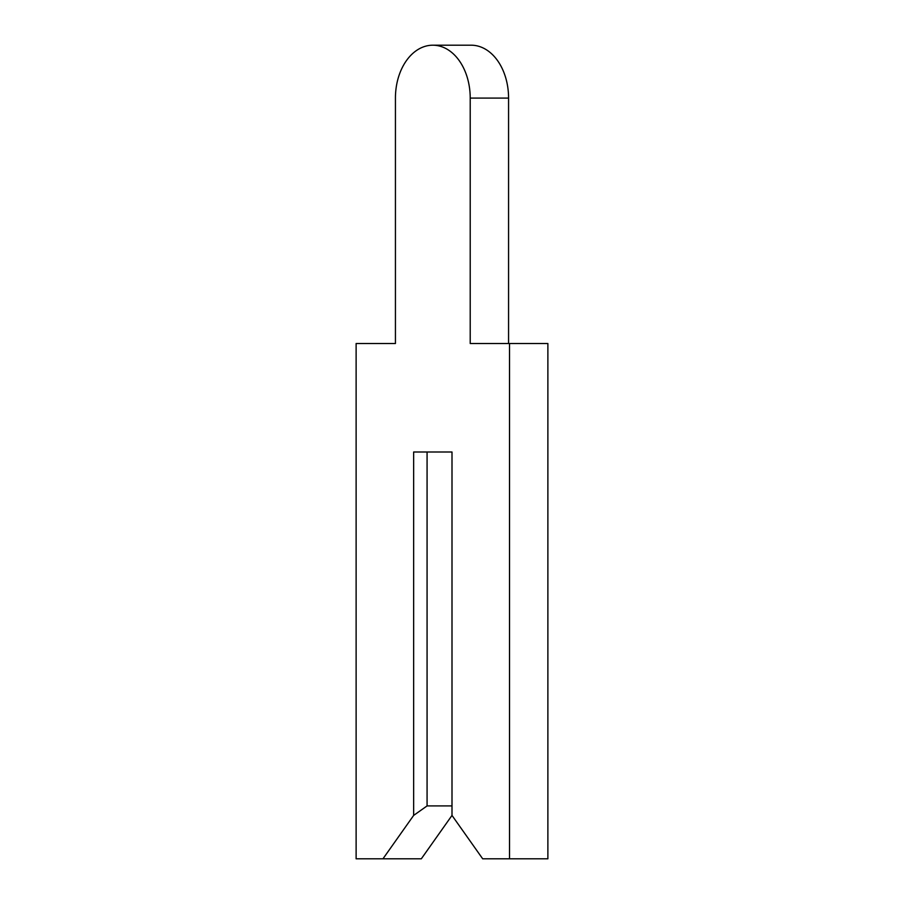 <?xml version="1.0" encoding="UTF-8"?>
<svg xmlns="http://www.w3.org/2000/svg" width="904" height="904" viewBox="0 0 904 904"><rect width="100%" height="100%" fill="white"/><g stroke="black" fill="none" stroke-linecap="round" stroke-linejoin="round"><path stroke-width="1.36" d="M395.432 98.084L395.432 343.52L356.119 343.52L356.119 858.8L382.968 858.8L413.648 815.408L427.072 805.916L452 805.916L452 452L452 815.408L482.679 858.8L509.528 858.8L509.528 343.52L470.216 343.52L470.216 98.084A52.884 37.392 -90 0 0 432.824 45.2A52.884 37.392 -90 0 0 395.432 98.084L395.432 343.52L395.432 98.084M382.968 858.8L421.32 858.8L452 815.408M427.072 805.916L427.072 452L452 452L413.648 452L413.648 815.408M508.568 343.52L508.568 98.084A52.884 37.392 -90 0 0 471.176 45.2L432.824 45.2M509.528 858.8L547.88 858.8L547.88 343.52L509.528 343.52M470.216 98.084L508.568 98.084"/></g></svg>
